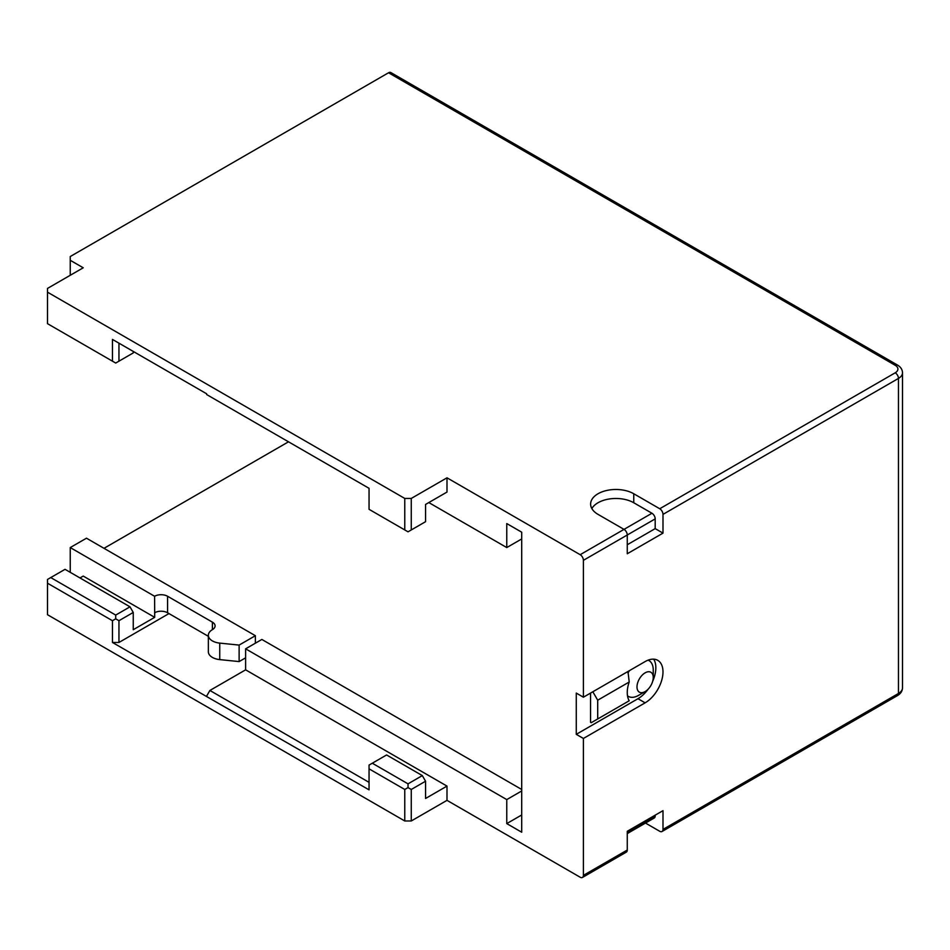 <?xml version="1.0" encoding="UTF-8"?>
<svg xmlns="http://www.w3.org/2000/svg" width="950" height="950" viewBox="0 0 950 950"><rect width="100%" height="100%" fill="white"/><g stroke="black" fill="none" stroke-linecap="round" stroke-linejoin="round"><path stroke-width="1.43" d="M521.704 814.969L506.766 823.602L521.704 832.224L521.704 532.19L506.766 523.569L506.766 547.568L428.806 502.562M288.503 441.809L104.013 548.316M70.241 572.327L70.241 547.568L86.474 538.199L255.372 635.704L239.127 645.086L239.127 661.58L219.747 659.609A13.775 7.956 180 0 1 208.359 651.771L208.359 635.277A13.775 7.956 0 0 0 219.747 643.114L239.127 645.086M255.372 643.209L255.372 635.704M208.359 636.322L167.58 612.774A9.191 5.308 0 0 0 155.812 612.18L154.684 612.833L154.684 617.334L133.249 629.707L133.249 612.453L118.952 620.706L118.952 642.461L168.969 613.581M118.952 620.706L115.71 618.83L112.456 620.706L112.456 642.461L369.051 789.842L369.051 768.847L404.771 789.474L404.771 820.978L47.5 614.709L47.5 583.205L112.456 620.706M118.952 642.461L112.456 642.461M133.249 612.453L129.996 606.824L115.71 615.078L115.71 618.83M115.71 615.078L50.754 577.576L47.5 579.452L47.5 583.205M411.267 789.474L425.564 781.221L422.311 775.592L408.025 783.845L408.025 787.597L411.267 789.474L411.267 820.978L404.771 820.978M408.025 787.597L404.771 789.474M411.267 820.978L446.999 800.351L580.165 877.23A4.596 2.648 -120 0 0 582.457 877.456A4.596 2.648 -120 0 0 583.407 875.354L583.407 738.459L645.121 702.834A25.258 14.582 -60 0 0 661.627 680.568A25.258 14.582 -60 0 0 657.756 660.333A25.258 14.582 -60 0 0 645.121 661.58L583.407 697.205L583.407 560.322A4.596 2.648 -120 0 0 580.165 554.693L446.999 477.814L411.267 498.441L404.771 498.441L47.5 292.173L47.5 288.42L83.232 267.793L70.241 260.288L70.241 256.536L388.538 72.77A4.596 2.648 -60 0 1 390.83 72.544L897.512 365.073A4.596 2.648 120 0 0 895.221 365.299L388.538 72.77M645.489 823.068L659.739 831.286A4.596 2.648 -120 0 0 662.031 831.511A4.596 2.648 -120 0 0 662.993 829.409L662.993 810.659L627.261 831.286L627.261 850.036A4.596 2.648 60 0 1 626.311 852.138L582.457 877.456M446.999 800.351L446.999 786.101L425.564 798.475L425.564 781.221M369.051 768.847L369.051 765.094L386.591 754.965L422.311 775.592M408.025 783.845L372.293 763.218M206.649 696.089L209.902 690.46L245.623 669.833L245.623 648.826L261.868 639.457L521.704 789.474M369.051 782.349L209.902 690.46M446.999 786.101L245.623 669.833M583.407 697.205L576.27 693.084L576.27 734.338L583.407 738.459M245.623 648.826L506.766 799.591L506.766 823.602M404.771 498.441L404.771 529.946L408.025 531.822L425.564 521.692L425.564 504.438L446.999 492.064L446.999 477.814M648.161 689.142A25.258 14.582 120 0 1 637.972 698.713L576.27 734.338M652.65 681.376A25.258 14.582 120 0 0 653.671 659.158M590.556 693.084L590.556 722.332L591.209 722.712L597.704 718.96L597.704 700.209L592.836 691.766M583.407 560.322L627.261 535.004L627.261 553.755L662.993 533.128L662.993 514.378A4.596 2.648 -120 0 0 659.739 508.749L633.757 493.751A25.258 14.582 180 0 0 606.219 490.592A25.258 14.582 180 0 0 590.627 504.058A25.258 14.582 180 0 0 598.025 514.378L624.008 529.376A4.596 2.648 60 0 1 627.261 535.004L655.191 518.878L655.191 528.628L662.993 533.128M655.191 518.878A4.596 2.648 60 0 0 651.949 513.249L633.757 502.752A25.258 14.582 0 0 0 591.862 508.559M655.191 528.628L627.261 544.754M411.267 529.946L411.267 498.441M404.771 529.946L369.051 509.319L369.051 488.312L206.649 394.547L206.649 393.799L112.456 339.423L112.456 361.178L47.5 323.665L47.5 292.173M521.704 538.947L506.766 547.568M118.952 343.176L118.952 361.178L133.249 352.925L133.249 351.429M112.456 361.178L115.71 363.054L118.952 361.178M70.241 275.286L70.241 260.288M655.191 815.159L655.191 815.908A4.596 2.648 60 0 1 654.241 818.009L627.261 833.589M648.114 660.143A20.674 11.934 -60 0 1 648.957 660.559A20.674 11.934 -60 0 1 653.244 670.023L653.244 677.516A11.483 6.626 120 0 0 645.121 672.837A11.483 6.626 120 0 0 636.999 686.898A11.483 6.626 120 0 0 645.121 691.588L645.121 691.588A11.483 6.626 120 0 0 653.244 677.516M638.626 695.341L645.121 691.588L638.626 695.341A20.674 11.934 -60 0 1 628.294 696.362A20.674 11.934 -60 0 1 627.511 695.839M627.986 673.028A20.674 11.934 -60 0 1 629.446 670.641M627.986 671.472L629.209 682.017A25.258 14.582 -60 0 0 629.209 700.768L628.354 701.266M629.209 700.768L597.704 718.96M597.704 700.209L629.209 682.017M521.704 790.97L506.766 799.591M70.241 547.568L154.589 596.268L154.684 612.833M154.684 617.334L83.232 576.08L79.978 577.944M212.396 629.648L212.396 622.143A9.191 5.308 180 0 1 215.092 625.896A9.191 5.308 180 0 1 212.396 629.648A13.775 7.956 0 0 0 208.359 635.277M212.396 622.143L167.58 596.268L167.58 612.774M154.589 596.268A9.191 5.308 180 0 1 167.58 596.268M245.623 657.828L239.127 661.58M155.812 612.18A9.191 5.308 0 0 0 154.589 612.774M129.996 606.824L65.039 569.323L50.754 577.576M662.993 514.378L898.462 378.421L898.462 693.464L662.993 829.409L895.221 695.341M637.972 698.713L645.121 702.834M627.261 850.036L583.407 875.354M651.949 513.249L580.165 554.693M633.757 502.752L633.757 493.751M659.739 508.749L895.221 372.804A9.191 5.308 0 0 0 895.221 365.299M898.462 693.464A4.596 2.648 60 0 1 897.512 695.566C900.731 693.643 902.393 691.066 902.5 687.836A13.775 7.956 180 0 1 898.462 693.464M895.221 372.804A4.596 2.648 60 0 1 898.462 378.421A13.775 7.956 0 0 0 902.5 372.804L902.5 687.836M655.191 815.908L627.261 832.034M219.747 659.609L219.747 643.114M897.512 365.073C900.731 366.997 902.393 369.574 902.5 372.804M897.512 695.566L662.031 831.511M648.957 660.559L648.316 660.179M628.294 696.362L627.641 695.982"/></g></svg>
